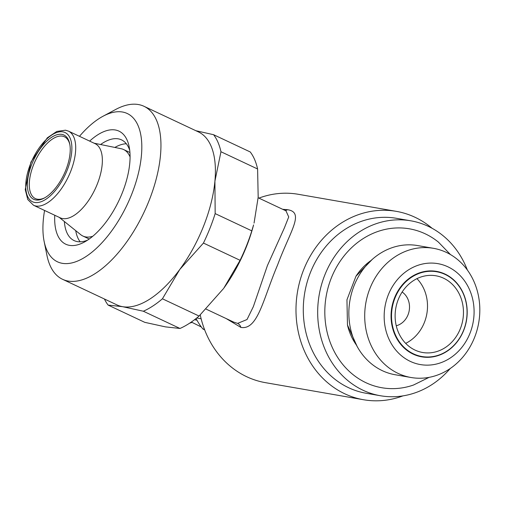 <?xml version="1.0" encoding="UTF-8"?>
<svg xmlns="http://www.w3.org/2000/svg" width="505" height="505" viewBox="0 0 505 505"><rect width="100%" height="100%" fill="white"/><g stroke="black" fill="none" stroke-linecap="round" stroke-linejoin="round"><path stroke-width="0.76" d="M414.99 350.072A38.923 34.018 99.9 0 0 422.616 352.49A38.923 34.018 99.9 0 0 461.791 324.431A38.923 34.018 99.9 0 0 443.592 278.204A38.923 34.018 99.9 0 0 435.966 275.793A38.923 34.018 99.9 0 0 396.791 303.846A38.923 34.018 99.9 0 0 414.99 350.072M405.679 343.375A38.923 34.018 99.9 0 0 416.947 278.646M396.261 325.782A18.439 16.116 99.9 0 0 409.208 310.644A18.439 16.116 99.9 0 0 402.131 292.023M445.094 274.423A43.02 37.604 99.9 0 0 394.986 297.994A43.02 37.604 99.9 0 0 413.488 353.853A43.02 37.604 99.9 0 0 463.596 330.283A43.02 37.604 99.9 0 0 445.094 274.423M445.056 274.082A43.367 37.9 99.9 0 0 394.55 297.836A43.367 37.9 99.9 0 0 413.197 354.144A43.367 37.9 99.9 0 0 463.704 330.384A43.367 37.9 99.9 0 0 445.056 274.082M447.941 266.829A51.22 44.762 99.9 0 0 388.288 294.888A51.22 44.762 99.9 0 0 410.312 361.391A51.22 44.762 99.9 0 0 469.966 333.332A51.22 44.762 99.9 0 0 447.941 266.829M398.18 373.435A65.555 57.299 -80.1 0 1 367.52 295.583A65.555 57.299 -80.1 0 1 433.505 248.327A65.555 57.299 -80.1 0 1 446.344 252.393A65.555 57.299 -80.1 0 1 477.004 330.251A65.555 57.299 -80.1 0 1 411.019 377.5A65.555 57.299 -80.1 0 1 398.18 373.435M433.505 248.327L417.648 245.569A65.555 57.299 99.9 0 0 351.669 292.824A65.555 57.299 99.9 0 0 382.323 370.676A65.555 57.299 99.9 0 0 395.162 374.742L411.019 377.5M356.366 344.991A56.68 49.541 -80.1 0 1 347.56 325.409M356.176 275.907A56.68 49.541 -80.1 0 1 371.08 260.46M429.092 377.361L413.5 385.031A80.648 70.485 -80.1 0 1 365.992 382.727A80.648 70.485 -80.1 0 1 331.312 278.015A80.648 70.485 -80.1 0 1 425.248 233.828A80.648 70.485 -80.1 0 1 438.384 242.078L450.466 254.57M191.326 322.038L201.356 327.006M201.135 318.769L196.723 318.005M196.054 318.535A67.266 58.788 99.9 0 0 202.84 328.925L204.405 329.197M204.664 329.866L202.84 328.925M467.365 270.042A88.779 77.587 99.9 0 0 428.234 226.322A88.779 77.587 99.9 0 0 410.843 220.818L396.457 218.311A88.779 77.587 99.9 0 0 307.103 282.301A88.779 77.587 99.9 0 0 348.62 387.726A88.779 77.587 99.9 0 0 366.005 393.237L380.391 395.737A88.779 77.587 99.9 0 0 450.226 368.511M410.843 220.818A88.779 77.587 99.9 0 0 321.489 284.807A88.779 77.587 99.9 0 0 363.007 390.232A88.779 77.587 99.9 0 0 380.391 395.737M206.122 309.129L233.626 322.076L237.634 323.389L247.027 319.526L253.352 306.623L267.429 265.535L284.372 227.938L288.727 216.948L285.969 210.85L258.143 197.758M282.667 209.297L287.572 209.701C304.755 212.428 290.451 230.4 277.567 265.037C263.08 299.143 257.821 330.371 240.86 327.404L226.234 318.592M432.103 228.292A95.603 83.559 99.9 0 0 415.047 217.289A95.603 83.559 99.9 0 0 396.324 211.355A95.603 83.559 99.9 0 0 300.096 280.269A95.603 83.559 99.9 0 0 344.801 393.805A95.603 83.559 99.9 0 0 363.531 399.733A95.603 83.559 99.9 0 0 402.927 395.888M363.531 399.733L265.453 382.664A95.603 83.559 -80.1 0 1 246.724 376.73A95.603 83.559 -80.1 0 1 200.239 314.95M258.901 198.111A95.603 83.559 -80.1 0 1 298.24 194.286L396.324 211.355M69.848 144.6A34.144 16.135 -64.8 0 0 64.438 136.786A34.144 16.135 -64.8 0 0 62.443 136.154A34.144 16.135 -64.8 0 0 34.39 162.812A34.144 16.135 -64.8 0 0 35.356 198.572A34.144 16.135 -64.8 0 0 37.351 199.197A34.144 16.135 -64.8 0 0 44.825 197.764M35.76 199.948A35.508 16.779 -64.8 0 0 44.188 198.118A35.508 16.779 -64.8 0 0 69.715 143.874A35.508 16.779 -64.8 0 0 61.85 134.387A35.508 16.779 -64.8 0 0 31.809 164.207A35.508 16.779 -64.8 0 0 35.76 199.948M92.737 236.296A47.805 22.592 115.2 0 1 85.698 236.921A47.805 22.592 115.2 0 1 82.908 236.043A47.805 22.592 115.2 0 1 80.712 234.667L59.192 217.339M82.908 236.043L88.35 238.606A47.805 22.592 -64.8 0 0 89.265 238.985M62.588 218.564A40.974 19.36 115.2 0 1 60.196 217.813L33.538 205.264A40.974 19.36 115.2 0 0 35.931 206.015A40.974 19.36 115.2 0 0 69.589 174.036A40.974 19.36 115.2 0 0 68.434 131.117L95.091 143.666A40.974 19.36 115.2 0 1 96.247 186.579A40.974 19.36 115.2 0 1 62.588 218.564M80.194 241.813A55.657 26.304 115.2 0 1 75.718 230.646M114.875 147.441A55.657 26.304 115.2 0 1 126.332 143.773M87.529 240.172A55.657 26.304 115.2 0 1 77.372 241.611A55.657 26.304 115.2 0 1 74.115 240.588A55.657 26.304 115.2 0 1 64.356 221.499M100.583 144.518A55.657 26.304 115.2 0 1 118.265 138.85A55.657 26.304 115.2 0 1 121.516 139.872A55.657 26.304 115.2 0 1 129.747 150.471M89.644 141.103A62.487 29.53 115.2 0 1 115.323 129.987A62.487 29.53 115.2 0 1 129.154 146.69A62.487 29.53 115.2 0 1 84.24 242.129A62.487 29.53 115.2 0 1 69.419 245.354A62.487 29.53 115.2 0 1 54.755 215.25M79.474 136.312A81.949 38.727 115.2 0 1 103.039 116.238A81.949 38.727 115.2 0 1 122.475 112.015A81.949 38.727 115.2 0 1 131.603 194.494A81.949 38.727 115.2 0 1 62.267 263.32A81.949 38.727 115.2 0 1 44.131 241.409A81.949 38.727 115.2 0 1 44.579 210.459M103.039 116.238L115.702 109.459A95.603 45.179 115.2 0 1 138.383 104.535A95.603 45.179 115.2 0 1 143.976 106.29A95.603 45.179 115.2 0 1 146.677 206.425A95.603 45.179 115.2 0 1 68.137 281.051A95.603 45.179 115.2 0 1 62.551 279.297A95.603 45.179 115.2 0 1 46.978 255.492L44.131 241.409M143.976 106.29L198.427 131.919A95.603 45.179 115.2 0 1 214.915 181.194A95.603 45.179 115.2 0 1 179.793 269.449A95.603 45.179 115.2 0 1 122.595 306.68L108.133 305.096L144.777 322.341L165.526 326.887L179.988 328.471L143.344 311.225L122.595 306.68A95.603 45.179 115.2 0 1 117.002 304.925L62.551 279.297M195.883 130.719L213.59 134.709L250.234 151.954A102.433 48.404 115.2 0 1 257.6 168.986L220.956 151.74L214.915 181.194L215.162 213.602L251.806 230.848L253.579 224.927A94.239 44.535 115.2 0 1 223.829 288.14L240.083 260.309L203.439 243.063L179.793 269.449L162.433 298.796L199.077 316.048L223.526 288.563M254.053 223.09L258.181 197.196L257.6 168.986M251.806 230.848A102.433 48.404 115.2 0 1 240.083 260.309M199.077 316.048A102.433 48.404 115.2 0 1 179.988 328.471M215.162 213.602A102.433 48.404 115.2 0 1 203.439 243.063M213.59 134.709A102.433 48.404 115.2 0 1 220.956 151.74M108.133 305.096A102.433 48.404 115.2 0 1 104.428 299.004M162.433 298.796A102.433 48.404 115.2 0 1 143.344 311.225M129.936 152.567A47.805 22.592 -64.8 0 0 129.065 152.106L123.618 149.543A47.805 22.592 115.2 0 1 130.075 156.96M94.088 143.193L121.156 148.729A47.805 22.592 115.2 0 1 123.618 149.543M189.653 323.168A54.635 47.748 99.9 0 0 192.007 322.386M194.501 319.734L196.925 320.157M240.86 327.404A6.83 5.972 99.8 0 0 237.634 323.389M287.572 209.701A6.83 5.959 -80.4 0 1 285.003 210.396M34.757 202.467A38.241 18.073 115.2 0 1 30.502 163.98A38.241 18.073 115.2 0 1 62.854 131.862A38.241 18.073 115.2 0 1 67.114 170.355A38.241 18.073 115.2 0 1 34.757 202.467M68.434 131.117L65.505 130.195L56.819 131.433L47.318 137.814L30.912 162.111L25.25 189.564L27.788 199.563L33.538 205.264M372.419 259.248L355.949 276.273L346.948 299.8L347.465 324.986L357.212 346.588"/></g></svg>
